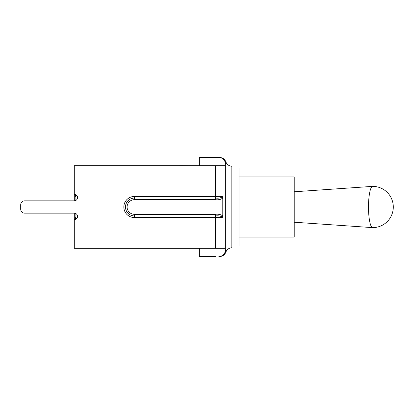 <?xml version="1.0" encoding="UTF-8"?>
<svg xmlns="http://www.w3.org/2000/svg" width="414" height="414" viewBox="0 0 414 414"><rect width="100%" height="100%" fill="white"/><g stroke="black" fill="none" stroke-linecap="round" stroke-linejoin="round"><path stroke-width="0.62" d="M76.652 218.659L75.11 217.376L75.11 213.277M75.622 219.389L75.11 217.376M75.11 200.723L75.11 196.624L76.652 195.341M75.11 196.624L75.622 194.611M74.297 219.668A3.25 3.25 0 0 0 77.547 216.418A3.25 3.25 0 0 0 74.297 213.174L24.762 213.174L74.297 213.174L74.297 248.255L225.356 248.255L225.356 163.96L225.806 161.76C224.652 159.048 222.592 157.615 219.627 157.46L218.856 157.46A6.495 6.495 0 0 1 225.356 163.96C225.558 160.596 222.168 157.284 218.856 157.46L199.367 157.46L199.367 165.745M74.297 194.332L74.297 200.826L24.762 200.826L74.297 200.826A3.25 3.25 0 0 0 77.547 197.581A3.25 3.25 0 0 0 74.297 194.332L74.297 165.745L215.446 165.745L215.446 196.443L134.395 196.443L134.395 198.068L215.446 198.068L215.446 199.693C218.152 200.076 220.6 199.553 222.784 198.12L222.339 196.438C221.407 197.887 219.115 198.43 215.446 198.068L215.446 196.443L222.339 196.443L222.251 196.826M225.806 252.24L225.356 250.04A6.495 6.495 0 0 1 218.856 256.54L219.627 256.54C222.592 256.385 224.652 254.952 225.806 252.24C226.893 249.482 228.911 247.981 231.85 247.753L231.85 166.247C228.911 166.019 226.893 164.518 225.806 161.76M199.367 248.255L199.367 256.54L215.606 256.54M225.356 248.255L225.356 250.04M215.606 157.46L218.856 157.46M134.395 196.443A10.557 10.557 0 0 0 123.838 207A10.557 10.557 0 0 0 134.395 217.557L215.446 217.557L215.446 215.932L134.395 215.932A8.932 8.932 0 0 1 125.463 207A8.932 8.932 0 0 1 134.395 198.068L134.395 199.693L215.446 199.693M222.784 215.88C220.6 214.452 218.152 213.924 215.446 214.307L215.446 215.932C219.115 215.57 221.412 216.113 222.339 217.557L222.784 215.88L222.784 198.12M20.7 204.889L20.7 209.111L20.7 204.889A4.062 4.062 0 0 1 24.762 200.826M222.328 217.417L222.235 217.148M221.754 216.641L221.014 216.299M219.56 216.025L218.695 215.968M24.762 213.174A4.062 4.062 0 0 1 20.7 209.111M225.356 165.745L215.446 165.745M232.011 245.983L238.997 245.983L238.997 168.017L232.011 168.017M238.997 176.954L294.219 176.954L294.219 237.046L238.997 237.046M368.501 207A20.628 4.171 -90 0 1 372.616 186.372A20.628 4.171 -90 0 1 372.672 186.372A20.628 20.628 0 0 1 393.3 207A20.628 20.628 0 0 1 372.672 227.628A20.628 4.171 -90 0 1 372.616 227.628A20.628 4.171 -90 0 1 368.501 207M192.07 165.745L179.681 165.693M231.85 247.753L231.85 166.247M134.395 217.557L134.395 214.307A7.307 7.307 0 0 1 127.088 207A7.307 7.307 0 0 1 134.395 199.693M215.446 214.307L134.395 214.307M215.446 248.255L215.446 217.557L222.339 217.557M294.219 222.22L372.616 227.628M294.219 191.78L372.616 186.372"/></g></svg>
